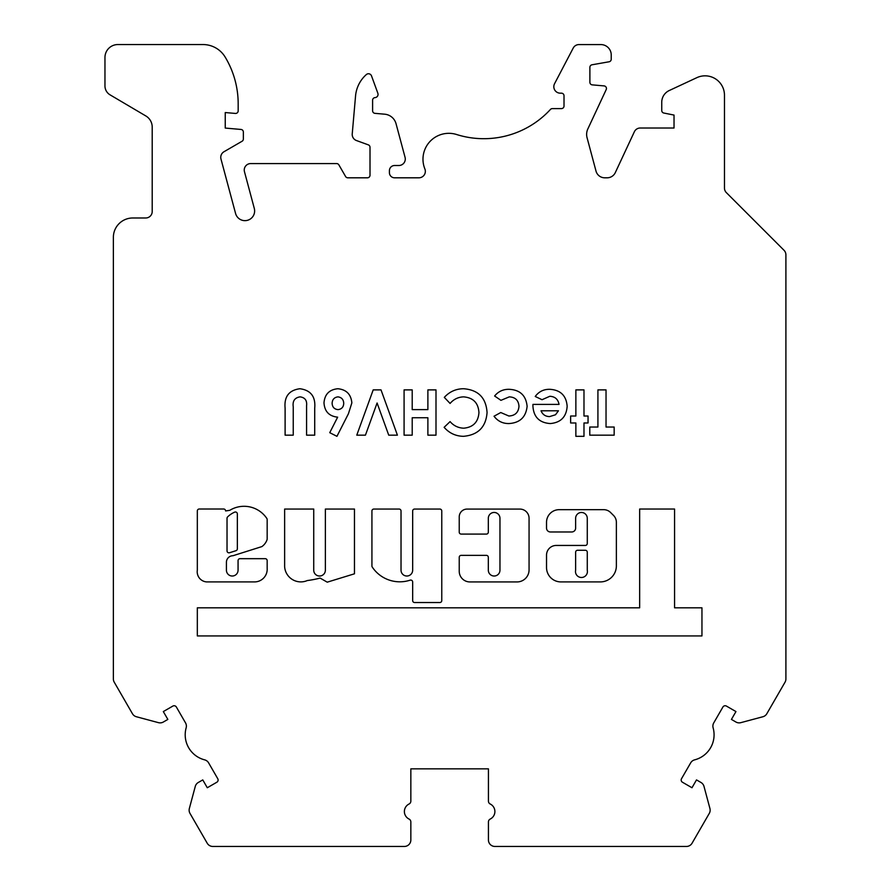 <?xml version="1.0" encoding="UTF-8"?>
<svg xmlns="http://www.w3.org/2000/svg" width="891" height="891" viewBox="0 0 891 891"><rect width="100%" height="100%" fill="white"/><g stroke="black" fill="none" stroke-linecap="round" stroke-linejoin="round"><path stroke-width="1.34" d="M399.803 581.812A33.09 33.09 0 0 0 410.127 580.164A1.938 1.938 0 0 1 412.667 582.012L412.667 600.59A1.938 1.938 0 0 0 414.605 602.528L439.831 602.528A1.938 1.938 0 0 0 441.769 600.59L441.769 510.989A1.938 1.938 0 0 0 439.831 509.051L414.605 509.051A1.938 1.938 0 0 0 412.667 510.989L412.667 570.207A5.825 5.825 0 0 1 406.842 576.02A5.825 5.825 0 0 1 401.028 570.207L401.028 510.989A1.938 1.938 0 0 0 399.09 509.051L373.864 509.051A1.938 1.938 0 0 0 371.926 510.989L371.926 565.974A1.938 1.938 0 0 0 372.249 567.044A33.09 33.09 0 0 0 399.803 581.812M575.631 570.207A5.97 5.97 0 0 0 581.444 577.491A5.97 5.97 0 0 0 587.269 570.207L587.269 552.208A1.938 1.938 0 0 0 585.331 550.27L577.568 550.27A1.938 1.938 0 0 0 575.631 552.208L575.631 570.207M494.149 576.02A5.825 5.825 0 0 1 488.324 570.207L488.324 557.309A1.938 1.938 0 0 0 486.386 555.36L461.17 555.36A1.938 1.938 0 0 0 459.233 557.309L459.233 571.254A10.681 10.681 0 0 0 469.913 581.934L517.014 581.934A12.051 12.051 0 0 0 529.065 569.884L529.065 518.272A9.188 9.188 0 0 0 519.876 509.084L467.051 509.084A7.83 7.83 0 0 0 459.233 516.914L459.233 532.15A1.938 1.938 0 0 0 461.17 534.088L486.386 534.088A1.938 1.938 0 0 0 488.324 532.15L488.324 518.272A5.825 5.825 0 0 1 494.149 512.459A5.825 5.825 0 0 1 499.962 518.272L499.962 570.207A5.825 5.825 0 0 1 494.149 576.02M300.824 581.89A16.216 16.216 0 0 0 307.306 580.542A98.823 98.823 0 0 0 320.103 578.081L327.231 582.168L354.462 573.804L354.462 509.051L325.371 509.051L325.371 570.207A5.825 5.825 0 0 1 319.546 576.02A5.825 5.825 0 0 1 313.732 570.207L313.732 509.051L284.63 509.051L284.63 566.509A16.216 16.216 0 0 0 300.824 581.89M227.027 550.883A1.938 1.938 0 0 0 229.555 552.732L235.992 550.694A1.938 1.938 0 0 0 237.351 548.845L237.351 513.929A1.938 1.938 0 0 0 234.634 512.158A23.5 23.5 0 0 0 227.617 516.903A1.938 1.938 0 0 0 227.027 518.284L227.027 550.883M254.525 581.912A12.674 12.674 0 0 0 267.166 568.324L267.166 560.617A1.938 1.938 0 0 0 265.228 558.679L240.002 558.679A1.938 1.938 0 0 0 238.064 560.617L238.064 570.207A5.825 5.825 0 0 1 232.25 576.02A5.825 5.825 0 0 1 226.425 570.207L226.425 562.41A6.538 6.538 0 0 1 232.963 555.728L261.887 546.595A14.033 14.033 0 0 0 267.066 539.668A1.938 1.938 0 0 0 267.166 539.044L267.166 519.553A1.938 1.938 0 0 0 266.843 518.473A27.376 27.376 0 0 0 230.045 510.164A1.938 1.938 0 0 1 229.054 510.432L225.601 510.944A1.938 1.938 0 0 0 223.652 509.006L199.261 509.006A1.938 1.938 0 0 0 197.323 510.944L197.323 570.207A10.169 10.169 0 0 0 206.567 581.912L254.28 581.912A12.674 12.674 0 0 0 254.525 581.912M172.843 706.084A2.584 2.584 0 0 1 176.373 707.031L185.517 722.879A6.471 6.471 0 0 1 186.152 727.847A25.861 25.861 0 0 0 204.618 759.845A6.471 6.471 0 0 1 208.617 762.874L217.76 778.712A2.584 2.584 0 0 1 216.814 782.242L207.291 787.744L202.769 779.903L198.281 782.487A6.471 6.471 0 0 0 195.274 786.419L189.349 808.493A6.471 6.471 0 0 0 189.995 813.405L207.213 843.22A6.471 6.471 0 0 0 212.815 846.45L404.369 846.45A6.471 6.471 0 0 0 410.84 839.979L410.84 821.914A3.185 3.185 0 0 0 409.058 819.063A8.398 8.398 0 0 1 409.058 804.005A3.185 3.185 0 0 0 410.84 801.143L410.84 768.855L488.435 768.855L488.435 801.143A3.185 3.185 0 0 0 490.217 804.005A8.398 8.398 0 0 1 490.217 819.063A3.185 3.185 0 0 0 488.435 821.914L488.435 839.979A6.471 6.471 0 0 0 494.906 846.45L686.46 846.45A6.471 6.471 0 0 0 692.062 843.22L709.281 813.405A6.471 6.471 0 0 0 709.927 808.493L704.001 786.419A6.471 6.471 0 0 0 700.994 782.487L696.506 779.903L691.984 787.744L682.461 782.242A2.584 2.584 0 0 1 681.515 778.712L690.67 762.874A6.471 6.471 0 0 1 694.657 759.845A25.861 25.861 0 0 0 713.123 727.847A6.471 6.471 0 0 1 713.758 722.879L722.902 707.031A2.584 2.584 0 0 1 726.432 706.084L735.955 711.575L731.433 719.416L735.91 722.011A6.471 6.471 0 0 0 740.822 722.657L762.896 716.743A6.471 6.471 0 0 0 766.828 713.724L785.038 682.183A6.471 6.471 0 0 0 785.907 678.953L785.907 254.848A6.471 6.471 0 0 0 784.013 250.282L726.365 192.634A6.471 6.471 0 0 1 724.472 188.057L724.472 95.226A19.402 19.402 0 0 0 696.873 77.651L669.208 90.548A12.931 12.931 0 0 0 661.746 102.265L661.746 110.495A2.584 2.584 0 0 0 663.828 113.034L674.03 115.073L674.03 128.014L640.228 128.014A6.471 6.471 0 0 0 634.37 131.745L615.325 172.576A9.055 9.055 0 0 1 607.116 177.81L604.755 177.81A9.055 9.055 0 0 1 596.012 171.094L587.069 137.726A12.875 12.875 0 0 1 587.837 128.95L606.203 89.579A2.584 2.584 0 0 0 604.076 85.904L592.248 84.868A2.584 2.584 0 0 1 589.887 82.295L589.887 67.337A2.584 2.584 0 0 1 592.014 64.787L609.088 61.78A2.584 2.584 0 0 0 611.226 59.229L611.226 54.941A10.358 10.358 0 0 0 600.868 44.583L578.95 44.583A6.471 6.471 0 0 0 573.225 48.047L554.558 83.709A6.471 6.471 0 0 0 560.283 93.176L561.43 93.176A2.584 2.584 0 0 1 564.014 95.76L564.014 106.018A2.584 2.584 0 0 1 561.43 108.602L552.353 108.602A2.584 2.584 0 0 0 550.449 109.437A90.492 90.492 0 0 1 456.626 134.519A25.872 25.872 0 0 0 424.873 168.911A6.471 6.471 0 0 1 418.881 177.81L394.59 177.81A5.168 5.168 0 0 1 389.412 172.631L389.412 170.693A5.168 5.168 0 0 1 394.59 165.514L398.823 165.514A6.471 6.471 0 0 0 405.071 157.373L396.05 123.738A12.931 12.931 0 0 0 384.689 114.193L374.966 113.346A2.584 2.584 0 0 1 372.605 110.762L372.605 100.193A2.584 2.584 0 0 1 375.022 97.609A3.23 3.23 0 0 0 377.851 93.277L371.514 75.88A3.23 3.23 0 0 0 366.335 74.566A32.332 32.332 0 0 0 355.554 95.961L352.235 133.895A6.471 6.471 0 0 0 356.467 140.544L368.317 144.854A2.584 2.584 0 0 1 370.01 147.282L370.01 175.215A2.584 2.584 0 0 1 367.426 177.81L347.824 177.81A2.584 2.584 0 0 1 345.585 176.507L338.87 164.868A2.584 2.584 0 0 0 336.631 163.576L250.705 163.576A6.471 6.471 0 0 0 244.468 171.718L254.303 208.438A9.701 9.701 0 0 1 247.442 220.322A9.701 9.701 0 0 1 235.569 213.461L220.979 159.021A6.471 6.471 0 0 1 223.975 151.748L242.062 141.257A2.584 2.584 0 0 0 243.354 139.018L243.354 132.024A2.584 2.584 0 0 0 240.993 129.451L225.245 128.07L225.245 112.544L235.369 113.435A2.584 2.584 0 0 0 238.175 110.852L238.175 103.846A90.537 90.537 0 0 0 225.145 57.046A25.861 25.861 0 0 0 203.003 44.55L117.902 44.55A12.931 12.931 0 0 0 104.96 57.481L104.96 85.937A10.347 10.347 0 0 0 110.061 94.847L145.834 115.953A12.931 12.931 0 0 1 152.205 127.09L152.205 211.523A6.471 6.471 0 0 1 145.734 217.983L132.77 217.983A19.402 19.402 0 0 0 113.369 237.385L113.369 678.953A6.471 6.471 0 0 0 114.237 682.183L132.447 713.724A6.471 6.471 0 0 0 136.379 716.743L158.453 722.657A6.471 6.471 0 0 0 163.365 722.011L167.842 719.416L163.32 711.575L172.843 706.084M575.631 518.284A5.825 5.825 0 0 1 581.444 512.47A5.825 5.825 0 0 1 587.269 518.284L587.269 543.499A1.938 1.938 0 0 1 585.331 545.448L556.229 545.448A9.701 9.701 0 0 0 546.528 555.138L546.528 567.534A14.379 14.379 0 0 0 560.907 581.912L600.322 581.912A16.038 16.038 0 0 0 616.372 565.874L616.372 522.304A9.701 9.701 0 0 0 613.531 515.443L610.602 512.525A9.701 9.701 0 0 0 603.753 509.674L559.147 509.674A12.619 12.619 0 0 0 546.528 522.304L546.528 528.096A3.876 3.876 0 0 0 550.404 531.972L571.744 531.972A3.876 3.876 0 0 0 575.631 528.096L575.631 518.284M701.952 635.929L701.952 607.818L674.565 607.818L674.565 509.039L639.649 509.039L639.649 607.818L197.323 607.818L197.323 635.929L701.952 635.929M527.116 406.318C525.957 417.155 519.876 422.902 508.884 423.559C502.691 423.593 497.735 421.153 494.037 416.231L500.764 412.533L508.85 416.008C515.098 415.696 518.473 412.455 518.985 406.274C518.529 400.315 515.299 397.174 509.296 396.863L500.931 400.337L494.616 396.005C498.347 391.439 503.181 389.2 509.129 389.311C520.032 389.835 526.035 395.504 527.116 406.318M487.065 412.6C485.896 427.123 478.022 435.031 463.443 436.323C455.68 436.156 449.242 433.149 444.13 427.312L450.078 421.61C453.719 425.787 458.286 427.981 463.754 428.192C473.166 427.29 478.233 422.1 478.946 412.622C478.344 402.932 473.232 397.687 463.598 396.863C458.174 397.063 453.675 399.257 450.078 403.445L444.308 397.375C449.51 391.684 455.925 388.799 463.565 388.732C478.289 389.868 486.118 397.82 487.065 412.6M427.88 389.89L436 389.89L436 435.164L427.88 435.164L427.88 417.745L412.21 417.745L412.21 435.164L404.08 435.164L404.08 389.89L412.21 389.89L412.21 409.626L427.88 409.626L427.88 389.89M373.195 389.89L381.025 389.89L397.408 435.164L388.732 435.164L377.093 403.01L365.433 435.164L356.779 435.164L373.195 389.89M351.856 402.888L348.437 413.725L336.943 436.323L329.748 432.681L337.644 417.166C329.113 416.242 324.569 411.464 323.99 402.821C324.714 394.279 329.336 389.579 337.845 388.732C346.365 389.59 351.032 394.301 351.856 402.888M299.877 388.732C310.803 390.191 315.748 396.673 314.712 408.156L314.712 435.164L306.582 435.164L306.582 405.706C307.161 400.471 304.989 397.52 300.067 396.863C294.709 397.698 292.437 401.006 293.239 406.786L293.239 435.164L285.109 435.164L285.109 408.156C284.04 396.673 288.962 390.202 299.877 388.732M550.27 423.559C539.322 422.802 533.531 416.921 532.918 405.94L532.941 404.403L559.036 404.403C558.078 399.257 555.004 396.551 549.814 396.283L542.04 399.714L535.235 396.473C538.855 391.561 543.744 389.167 549.903 389.311C560.539 390.002 566.297 395.649 567.155 406.251C566.431 416.854 560.807 422.624 550.27 423.559M588.049 422.969L583.984 422.969L583.984 436.323L575.864 436.323L575.864 422.969L570.641 422.969L570.641 416.008L575.864 416.008L575.864 389.89L583.984 389.89L583.984 416.008L588.049 416.008L588.049 422.969M606.036 427.034L614.166 427.034L614.166 435.164L589.786 435.164L589.786 427.034L597.917 427.034L597.917 389.89L606.036 389.89L606.036 427.034M785.907 512.782L785.907 599.431M785.907 448.106L785.907 379.566M113.369 379.566L113.369 448.106M113.369 512.782L113.369 599.431M332.12 403.289C332.321 407.109 334.292 409.214 338.034 409.626C341.676 409.158 343.581 407.042 343.726 403.289C343.536 399.547 341.632 397.408 338.001 396.863C334.27 397.33 332.31 399.469 332.12 403.289M558.457 410.784L541.037 410.784C542.597 414.582 545.459 416.52 549.613 416.587L555.505 414.772L558.457 410.784"/></g></svg>
